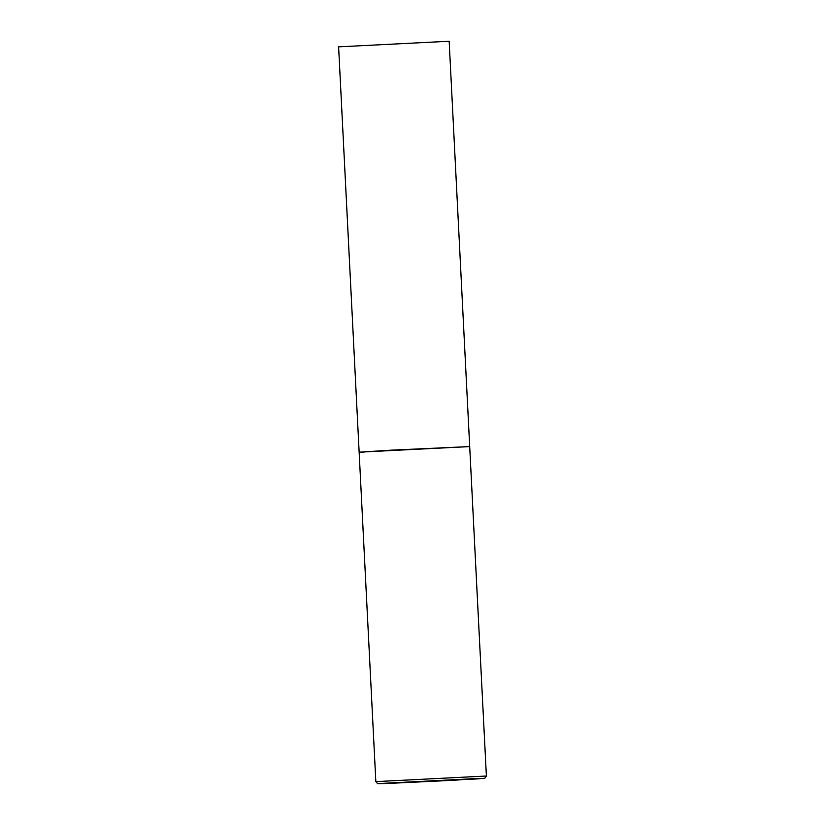 <?xml version="1.0" encoding="UTF-8"?>
<svg xmlns="http://www.w3.org/2000/svg" width="825" height="825" viewBox="0 0 825 825"><rect width="100%" height="100%" fill="white"/><g stroke="black" fill="none" stroke-linecap="round" stroke-linejoin="round"><path stroke-width="0.62" stroke-dasharray="4.12 3.09" d="M359.143 452.183L469.693 446.583L364.093 452.121M449.161 41.25L338.611 46.85M375.839 781.615L486.389 776.016"/><path stroke-width="1.24" d="M391.576 450.141L359.143 452.183L469.693 446.583L391.576 450.141M364.093 452.121L359.143 452.183L338.611 46.85L449.161 41.25L486.389 776.016L375.839 781.615L377.613 783.678L385.822 783.544L453.173 780.295L479.542 778.408L381.542 783.399L476.551 778.955L484.832 778.243L486.389 776.016M359.143 452.183L375.839 781.615"/></g></svg>
